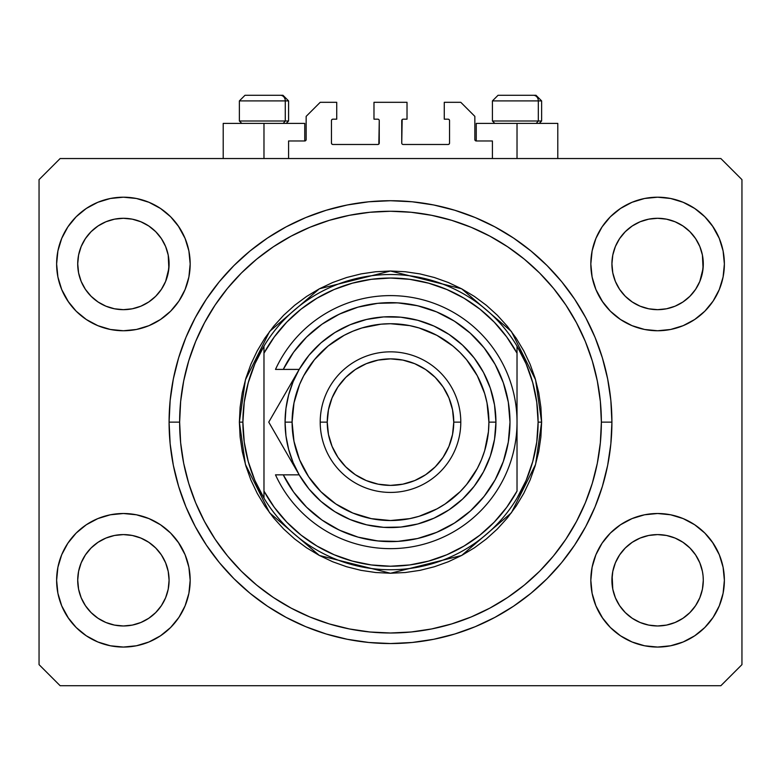 <?xml version="1.0" encoding="UTF-8"?>
<svg xmlns="http://www.w3.org/2000/svg" width="781" height="781" viewBox="0 0 781 781"><rect width="100%" height="100%" fill="white"/><g stroke="black" fill="none" stroke-linecap="round" stroke-linejoin="round"><path stroke-width="1.17" d="M288.579 158.543L288.579 140.97L304.746 140.97L288.579 140.97L288.579 158.543M306.152 139.565L306.152 116.369L306.152 139.565A1.406 1.406 0 0 1 304.746 140.97L305.283 140.863L304.746 140.97L304.746 123.398L263.978 123.398L263.978 158.543L263.978 123.398L223.21 123.398L223.21 158.543M306.152 116.369L320.21 102.311L336.728 102.311L336.728 119.181L332.862 119.181L336.728 119.181L336.728 102.311L320.21 102.311L306.152 116.369M331.456 120.586L331.456 143.079L331.456 120.586A1.406 1.406 0 0 1 332.862 119.181L332.325 119.288L332.862 119.181M332.862 144.485L377.848 144.485L332.862 144.485A1.406 1.406 0 0 1 331.456 143.079L331.564 143.616L331.456 143.079M378.844 144.075L379.254 120.586L379.254 143.079A1.406 1.406 0 0 1 377.848 144.485L378.385 144.378L377.848 144.485M377.848 119.181L373.982 119.181L377.848 119.181A1.406 1.406 0 0 1 379.254 120.586L379.146 120.049L379.254 120.586M373.982 119.181L373.982 102.311L373.982 119.181M407.018 102.311L373.982 102.311L407.018 102.311L407.018 119.181L403.152 119.181L407.018 119.181L407.018 102.311M402.156 119.591L401.746 143.079L401.746 120.586A1.406 1.406 0 0 1 403.152 119.181L402.615 119.288L403.152 119.181M403.152 144.485L448.138 144.485L403.152 144.485A1.406 1.406 0 0 1 401.746 143.079L401.854 143.616L401.746 143.079M449.544 143.079L449.544 120.586L449.544 143.079A1.406 1.406 0 0 1 448.138 144.485L448.675 144.378L448.138 144.485M448.138 119.181L444.272 119.181L448.138 119.181A1.406 1.406 0 0 1 449.544 120.586L449.436 120.049L449.544 120.586M444.272 119.181L444.272 102.311L460.79 102.311L474.848 116.369L474.848 139.565L474.848 116.369L460.79 102.311L444.272 102.311L444.272 119.181M476.254 123.398L517.022 123.398L517.022 158.543L517.022 123.398L557.79 123.398L476.254 123.398L476.254 140.97L492.42 140.97L476.254 140.97A1.406 1.406 0 0 1 474.848 139.565L474.955 140.102L474.848 139.565M492.42 140.97L492.42 158.543L492.42 140.97M448.675 119.288L449.436 120.049L448.675 119.288M449.436 143.616L448.675 144.378L449.436 143.616M332.325 144.378L331.564 143.616L332.325 144.378M331.564 120.049L332.325 119.288L331.564 120.049M476.254 140.97L474.955 140.102M306.045 140.102L305.283 140.863M695.578 289.39A45.688 45.688 0 0 0 695.578 289.38L699.835 281.404L702.412 272.891L703.29 263.978A45.688 45.688 0 0 1 657.602 309.666A45.688 45.688 0 0 1 611.913 263.978L612.792 255.065L615.389 246.493L612.792 255.065L615.389 246.493L619.616 238.595L615.389 246.493L619.616 238.595L625.298 231.674A45.688 45.688 0 0 0 625.278 231.684L619.616 238.595L625.298 231.674L632.22 225.992L625.298 231.674L632.22 225.992L640.117 221.765L632.22 225.992L640.117 221.765L648.708 219.158A45.688 45.688 0 0 0 648.669 219.168L640.117 221.765L648.689 219.168L657.602 218.289L666.535 219.168L657.602 218.289L666.535 219.168L675.145 221.794L666.515 219.168A45.688 45.688 0 0 0 666.496 219.158M615.369 562.857L619.616 554.9L625.298 547.979L619.616 554.9L625.298 547.979L632.22 542.297L640.117 538.07L648.689 535.473L640.117 538.07L648.689 535.473L657.602 534.595L666.535 535.473L675.087 538.07L666.544 535.473L657.602 534.595A45.688 45.688 0 0 0 632.239 542.287L625.298 547.979L632.22 542.297L640.117 538.07L632.22 542.297A45.688 45.688 0 0 0 619.626 554.881L615.389 562.798L612.792 571.37L611.913 580.283L612.792 589.196A45.688 45.688 0 0 0 612.792 589.206L615.389 597.768L619.616 605.665L615.389 597.768L612.792 589.177M161.374 289.39A45.688 45.688 0 0 0 161.374 289.38L165.631 281.404L168.208 272.891L169.086 263.978A45.688 45.688 0 0 1 123.398 309.666A45.688 45.688 0 0 1 77.709 263.978L78.588 255.065L81.185 246.493L78.588 255.065L81.185 246.493L85.412 238.595L81.185 246.493L85.412 238.595L91.094 231.674A45.688 45.688 0 0 0 91.074 231.684L85.412 238.595L91.094 231.674L98.016 225.992L91.094 231.674L98.016 225.992L105.913 221.765L98.016 225.992L105.913 221.765L114.504 219.158A45.688 45.688 0 0 0 114.485 219.168L105.913 221.765L114.485 219.168L123.398 218.289L132.331 219.168L123.398 218.289L132.331 219.168L140.941 221.794L132.311 219.168A45.688 45.688 0 0 0 132.292 219.158M81.165 562.857L85.412 554.9L91.094 547.979L85.412 554.9L91.094 547.979L98.016 542.297L105.913 538.07L114.485 535.473L105.913 538.07L114.485 535.473L123.398 534.595L132.331 535.473L140.883 538.07L132.34 535.473L123.398 534.595A45.688 45.688 0 0 0 98.035 542.287L91.094 547.979L98.016 542.297L105.913 538.07L98.016 542.297A45.688 45.688 0 0 0 85.422 554.881L81.185 562.798L78.588 571.37L77.709 580.283L78.588 589.196A45.688 45.688 0 0 0 78.588 589.206L81.185 597.768L85.412 605.665L81.185 597.768L78.588 589.196L77.709 579.863M132.301 625.093A45.688 45.688 0 0 0 132.321 625.093L123.398 625.971L114.465 625.093L105.913 622.496L97.996 618.259L105.913 622.496L114.485 625.093A45.688 45.688 0 0 0 114.495 625.093M666.505 625.093A45.688 45.688 0 0 0 666.525 625.093L657.602 625.971L648.669 625.093L640.117 622.496L632.2 618.259L640.117 622.496L648.689 625.093A45.688 45.688 0 0 0 648.699 625.093M85.393 289.341A45.688 45.688 0 0 0 85.402 289.341L81.185 281.463A45.688 45.688 0 0 0 81.185 281.463L85.422 289.38L81.185 281.463L78.588 272.891L81.185 281.463L78.588 272.891L77.709 263.558M98.074 302.003L91.065 296.253A45.688 45.688 0 0 0 155.731 296.253M77.709 263.978L78.588 255.065A45.688 45.688 0 0 0 78.588 255.065L77.709 263.978A45.688 45.688 0 0 1 123.398 218.289A45.688 45.688 0 0 1 169.086 263.978L168.208 272.891L165.611 281.463L161.394 289.351L155.702 296.282L148.78 301.964L155.702 296.282L161.384 289.36A45.688 45.688 0 0 0 161.403 289.341M155.683 231.654A45.688 45.688 0 0 1 155.722 231.684L161.384 238.595L165.611 246.493L161.384 238.595L155.702 231.674L148.79 225.992L140.883 221.765L132.311 219.168L140.883 221.765A45.688 45.688 0 0 0 140.873 221.765L148.78 225.992L155.702 231.674L161.384 238.595L165.611 246.493L168.208 255.065A45.688 45.688 0 0 0 168.208 255.055L165.611 246.493L168.208 255.065L169.086 263.978L168.208 255.065L168.862 268.459L165.611 281.463L161.384 289.36L155.702 296.282L148.78 301.964L140.883 306.191L148.78 301.964L140.883 306.191L132.311 308.788L140.883 306.191L132.311 308.788L123.398 309.666L114.485 308.788L105.904 306.181L114.456 308.788L105.913 306.191L98.035 301.983M148.761 301.974L155.702 296.282L148.78 301.964M619.597 289.341A45.688 45.688 0 0 0 619.606 289.341L615.389 281.463A45.688 45.688 0 0 0 615.389 281.463L619.626 289.38L615.389 281.463L612.792 272.891L615.389 281.463L612.792 272.891L611.913 263.558M632.278 302.003L625.269 296.253A45.688 45.688 0 0 0 689.935 296.253M611.913 263.978L612.792 255.065A45.688 45.688 0 0 0 612.792 255.065L611.913 263.978A45.688 45.688 0 0 1 657.602 218.289A45.688 45.688 0 0 1 703.29 263.978L702.412 272.891L699.815 281.463L695.598 289.351L689.906 296.282L682.985 301.964L689.906 296.282L695.588 289.36A45.688 45.688 0 0 0 695.607 289.341M689.887 231.654A45.688 45.688 0 0 1 689.926 231.684L695.588 238.595L699.815 246.493L695.588 238.595L689.906 231.674L682.994 225.992L675.087 221.765L666.515 219.168L675.087 221.765A45.688 45.688 0 0 0 675.077 221.765L682.985 225.992L689.906 231.674L695.588 238.595L699.815 246.493L702.412 255.065A45.688 45.688 0 0 0 702.412 255.055L699.815 246.493L702.412 255.065L703.29 263.978L702.412 255.065L703.066 268.459L699.815 281.463L695.588 289.36L689.906 296.282L682.985 301.964L675.087 306.191L682.985 301.964L675.087 306.191L666.515 308.788L675.087 306.191L666.515 308.788L657.602 309.666L648.689 308.788L640.108 306.181L648.66 308.788L640.117 306.191L632.239 301.983M682.965 301.974L689.906 296.282L682.985 301.964M703.29 580.361L703.29 580.283A45.688 45.688 0 0 0 703.066 575.802L703.29 580.283A45.688 45.688 0 0 1 657.602 625.971A45.688 45.688 0 0 1 611.913 580.283A45.688 45.688 0 0 1 657.602 534.595A45.688 45.688 0 0 1 703.29 580.283L702.412 589.196L703.29 580.283L702.412 589.196L699.815 597.768L702.412 589.196A45.688 45.688 0 0 0 702.412 589.196L699.815 597.768L695.588 605.665L699.815 597.768L695.588 605.665L689.906 612.587L695.588 605.665L689.906 612.587L682.985 618.269L689.906 612.587A45.688 45.688 0 0 0 689.926 612.577L682.985 618.269L675.087 622.496L682.985 618.269L675.087 622.496L666.515 625.093L675.067 622.496A45.688 45.688 0 0 0 675.096 622.486L666.515 625.093L657.602 625.971L648.689 625.093L640.117 622.496L632.22 618.269L625.298 612.587A45.688 45.688 0 0 0 625.308 612.607L619.616 605.665L615.389 597.768L612.792 589.196L611.913 579.863M169.086 580.361L169.086 580.283A45.688 45.688 0 0 0 168.862 575.802L168.208 571.37L169.086 580.283L168.208 589.196L169.086 580.283L168.208 589.196L165.611 597.768L168.208 589.196A45.688 45.688 0 0 0 168.208 589.196L165.611 597.768L161.384 605.665L165.611 597.768L161.384 605.665L155.702 612.587L161.384 605.665L155.702 612.587L148.78 618.269L155.702 612.587A45.688 45.688 0 0 0 155.722 612.577L148.78 618.269L140.883 622.496L148.78 618.269L140.883 622.496L132.311 625.093L140.863 622.496A45.688 45.688 0 0 0 140.892 622.486L132.311 625.093L123.398 625.971L114.485 625.093L105.913 622.496L98.016 618.269L91.094 612.587A45.688 45.688 0 0 0 91.104 612.607L85.412 605.665L81.185 597.768L78.588 589.196L77.709 580.283A45.688 45.688 0 0 1 123.398 534.595A45.688 45.688 0 0 1 169.086 580.283A45.688 45.688 0 0 1 123.398 625.971A45.688 45.688 0 0 1 77.709 580.283L78.588 571.37L81.185 562.798L85.412 554.9A45.688 45.688 0 0 0 78.588 571.37L81.185 562.798M190.173 580.283A66.776 66.776 0 0 1 123.398 647.058A66.776 66.776 0 0 1 56.622 580.283L57.901 567.26L61.709 554.725L67.879 543.185L76.177 533.062L86.3 524.764L97.84 518.594L110.375 514.786L123.398 513.507L136.421 514.786L148.956 518.594L160.495 524.764L170.619 533.062L178.917 543.185L185.087 554.725L188.895 567.26L190.173 580.283L188.895 593.306L185.087 605.841L178.917 617.38L170.619 627.504L160.495 635.802L148.956 641.972L136.421 645.78L123.398 647.058L110.375 645.78L97.84 641.972L86.3 635.802L76.177 627.504L67.879 617.38L61.709 605.841L57.901 593.306L56.622 580.283A66.776 66.776 0 0 1 123.398 513.507A66.776 66.776 0 0 1 190.173 580.283M724.377 580.283A66.776 66.776 0 0 1 657.602 647.058A66.776 66.776 0 0 1 590.827 580.283L592.105 567.26L595.913 554.725L602.083 543.185L610.381 533.062L620.505 524.764L632.044 518.594L644.579 514.786L657.602 513.507L670.625 514.786L683.16 518.594L694.699 524.764L704.823 533.062L713.121 543.185L719.291 554.725L723.099 567.26L724.377 580.283L723.099 593.306L719.291 605.841L713.121 617.38L704.823 627.504L694.699 635.802L683.16 641.972L670.625 645.78L657.602 647.058L644.579 645.78L632.044 641.972L620.505 635.802L610.381 627.504L602.083 617.38L595.913 605.841L592.105 593.306L590.827 580.283A66.776 66.776 0 0 1 657.602 513.507A66.776 66.776 0 0 1 724.377 580.283M724.377 263.978A66.776 66.776 0 0 1 657.602 330.753A66.776 66.776 0 0 1 590.827 263.978L592.105 250.955L595.913 238.42L602.083 226.88L610.381 216.757L620.505 208.459L632.044 202.289L644.579 198.481L657.602 197.202L670.625 198.481L683.16 202.289L694.699 208.459L704.823 216.757L713.121 226.88L719.291 238.42L723.099 250.955L724.377 263.978L723.099 277.001L719.291 289.536L713.121 301.075L704.823 311.199L694.699 319.497L683.16 325.667L670.625 329.475L657.602 330.753L644.579 329.475L632.044 325.667L620.505 319.497L610.381 311.199L602.083 301.075L595.913 289.536L592.105 277.001L590.827 263.978A66.776 66.776 0 0 1 657.602 197.202A66.776 66.776 0 0 1 724.377 263.978M190.173 263.978A66.776 66.776 0 0 1 123.398 330.753A66.776 66.776 0 0 1 56.622 263.978L57.901 250.955L61.709 238.42L67.879 226.88L76.177 216.757L86.3 208.459L97.84 202.289L110.375 198.481L123.398 197.202L136.421 198.481L148.956 202.289L160.495 208.459L170.619 216.757L178.917 226.88L185.087 238.42L188.895 250.955L190.173 263.978L188.895 277.001L185.087 289.536L178.917 301.075L170.619 311.199L160.495 319.497L148.956 325.667L136.421 329.475L123.398 330.753L110.375 329.475L97.84 325.667L86.3 319.497L76.177 311.199L67.879 301.075L61.709 289.536L57.901 277.001L56.622 263.978A66.776 66.776 0 0 1 123.398 197.202A66.776 66.776 0 0 1 190.173 263.978M611.913 422.13A221.413 221.413 0 0 1 390.5 643.544A221.413 221.413 0 0 1 169.086 422.13L170.151 400.428L173.343 378.931L178.624 357.854L185.937 337.402L195.23 317.76L206.399 299.123L219.344 281.668L233.939 265.569L250.037 250.974L267.493 238.029L286.129 226.861L305.771 217.567L326.224 210.255L347.301 204.973L368.798 201.781L390.5 200.717L412.202 201.781L433.699 204.973L454.776 210.255L475.229 217.567L494.871 226.861L513.507 238.029L530.963 250.974L547.061 265.569L561.656 281.668L574.601 299.123L585.77 317.76L595.063 337.402L602.376 357.854L607.657 378.931L610.849 400.428L611.913 422.13L610.849 443.833L607.657 465.33L602.376 486.407L595.063 506.859L585.77 526.501L574.601 545.138L561.656 562.593L547.061 578.692L530.963 593.287L513.507 606.232L494.871 617.4L475.229 626.694L454.776 634.006L433.699 639.288L412.202 642.48L390.5 643.544L368.798 642.48L347.301 639.288L326.224 634.006L305.771 626.694L286.129 617.4L267.493 606.232L250.037 593.287L233.939 578.692L219.344 562.593L206.399 545.138L195.23 526.501L185.937 506.859L178.624 486.407L173.343 465.33L170.151 443.833L169.086 422.13A221.413 221.413 0 0 1 390.5 200.717A221.413 221.413 0 0 1 611.913 422.13L601.37 422.13L611.913 422.13M91.094 296.282L85.412 289.36L91.094 296.282L98.016 301.964L91.065 296.253M625.298 296.282L619.616 289.36L625.298 296.282L632.22 301.964L625.269 296.253M165.631 562.857L161.394 554.91A45.688 45.688 0 0 0 148.8 542.307L140.883 538.07L148.78 542.297A45.688 45.688 0 0 0 123.398 534.595L132.311 535.473L140.883 538.07L148.78 542.297L155.702 547.979L148.761 542.278M148.722 542.258L155.702 547.979L161.384 554.9L165.611 562.798L168.208 571.37A45.688 45.688 0 0 0 161.394 554.92L165.611 562.798M699.835 562.857L695.598 554.91A45.688 45.688 0 0 0 683.004 542.307L675.087 538.07L682.985 542.297A45.688 45.688 0 0 0 657.602 534.595L666.515 535.473L675.087 538.07L682.985 542.297L689.906 547.979L682.965 542.278M682.926 542.258L689.906 547.979L695.588 554.9L699.815 562.798L702.412 571.37A45.688 45.688 0 0 0 695.598 554.92L699.815 562.798M720.863 685.718L60.137 685.718L39.05 664.631L39.05 179.63L60.137 158.543L720.863 158.543L741.95 179.63L741.95 664.631L720.863 685.718L741.95 664.631L741.95 179.63L720.863 158.543L60.137 158.543L39.05 179.63L39.05 664.631L60.137 685.718L720.863 685.718M61.709 554.725L67.879 543.185M178.185 542.112L185.087 554.725M185.087 605.841L178.917 617.38M68.611 618.454L61.709 605.841M595.913 554.725L602.083 543.185M712.389 542.112L719.291 554.725M719.291 605.841L713.121 617.38M602.815 618.454L595.913 605.841M595.913 238.42L602.083 226.88M712.389 225.807L719.291 238.42M719.291 289.536L713.121 301.075M602.815 302.149L595.913 289.536M61.709 238.42L67.879 226.88M178.185 225.807L185.087 238.42M185.087 289.536L178.917 301.075M68.611 302.149L61.709 289.536M595.063 337.402L585.77 317.76M465.095 213.662L475.229 217.567L454.776 210.255M315.905 213.662L305.771 217.567L326.224 210.255M185.937 506.859L195.23 526.501M315.905 630.599L305.771 626.694L326.224 634.006M465.095 630.599L475.229 626.694L454.776 634.006M304.746 123.398L223.21 123.398M97.84 202.289L86.3 208.459M76.177 216.757L74.654 218.338M148.956 325.667L160.495 319.497M170.619 311.199L172.142 309.618M105.913 306.191L98.016 301.964L105.913 306.191M632.044 202.289L620.505 208.459M610.381 216.757L608.858 218.338M683.16 325.667L694.699 319.497M704.823 311.199L706.346 309.618M640.117 306.191L632.22 301.964L640.117 306.191M632.044 518.594L620.505 524.764M610.381 533.062L608.858 534.643M683.16 641.972L694.699 635.802M704.823 627.504L706.346 625.923M612.792 589.196L612.138 575.802A45.688 45.688 0 0 0 611.913 580.283L612.792 571.37L615.389 562.798L619.616 554.9A45.688 45.688 0 0 0 612.792 571.37L615.389 562.798M97.84 518.594L86.3 524.764M76.177 533.062L74.654 534.643M148.956 641.972L160.495 635.802M170.619 627.504L172.142 625.923M77.934 575.802A45.688 45.688 0 0 0 77.709 580.283L78.588 571.37M91.094 547.979L98.016 542.297L91.094 547.979M625.298 547.979L632.22 542.297L625.298 547.979M640.117 221.765L648.708 219.168M105.913 221.765L114.504 219.168M132.311 308.788L123.398 309.666L114.485 308.788M168.208 571.37L168.862 575.802M155.702 547.979L161.384 554.9M114.485 535.473L123.398 534.595M114.485 219.168L123.398 218.289M666.515 308.788L657.602 309.666L648.689 308.788M702.412 571.37L703.066 575.802M689.906 547.979L695.588 554.9M648.689 535.473L657.602 534.595M612.138 575.802L612.792 571.37M648.689 219.168L657.602 218.289M632.22 618.269L625.298 612.587L619.616 605.665M98.016 618.269L91.094 612.587L85.412 605.665M538.324 121.006L536.254 123.398L538.324 121.006L541.623 121.006L538.324 121.006L538.324 100.905L538.324 121.006L492.42 121.006L538.324 121.006M535.834 95.282L533.462 95.282A5.623 4.871 90 0 1 538.324 100.905L492.42 100.905L498.044 95.282L492.42 100.905L492.42 121.006L494.812 123.398M539.232 123.398L541.623 121.006L541.623 100.905L536 95.282L541.623 100.905L538.324 100.905A5.623 4.871 -90 0 0 533.462 95.282L498.083 95.282M499.049 95.282L502.749 95.282M533.462 95.282L498.229 95.282M492.665 100.905L538.324 100.905M285.28 121.006L283.21 123.398L285.28 121.006L288.579 121.006L285.28 121.006L285.28 100.905L285.28 121.006L239.376 121.006L285.28 121.006M282.79 95.282L280.418 95.282A5.623 4.871 90 0 1 285.28 100.905L239.376 100.905L245 95.282L239.376 100.905L239.376 121.006L241.768 123.398M286.188 123.398L288.579 121.006L288.579 100.905L282.956 95.282L288.579 100.905L285.28 100.905A5.623 4.871 -90 0 0 280.418 95.282L245.039 95.282M246.005 95.282L249.705 95.282M280.418 95.282L245.185 95.282M239.621 100.905L285.28 100.905M239.376 422.13L242.891 422.13A147.609 147.609 0 0 1 517.022 346.1A147.609 147.609 0 0 1 538.109 422.13L541.623 422.13L535.581 464.441L511.399 512.805L461.62 555.476L390.5 573.254L319.38 555.476L269.601 512.805L245.419 464.441L239.376 422.13L240.109 436.94L242.276 451.613L245.888 466.003L250.877 479.964L257.222 493.367L264.847 506.088L273.682 517.998L283.64 528.991L294.632 538.949L306.542 547.784L319.263 555.408L332.667 561.754L346.627 566.742L361.017 570.355L375.69 572.522L390.5 573.254L405.31 572.522L419.983 570.355L434.373 566.742L448.333 561.754L461.737 555.408L474.457 547.784L486.368 538.949L497.36 528.991L507.318 517.998L516.153 506.088L523.778 493.367L530.123 479.964L535.112 466.003L538.724 451.613L540.891 436.94L541.623 422.13L540.891 407.321L538.724 392.648L535.112 378.258L530.123 364.297L523.778 350.894L516.153 338.173L507.318 326.263L497.36 315.27L486.368 305.312L474.457 296.477L461.737 288.853L448.333 282.507L434.373 277.519L419.983 273.906L405.31 271.739L390.5 271.007L375.69 271.739L361.017 273.906L346.627 277.519L332.667 282.507L319.263 288.853L306.542 296.477L294.632 305.312L283.64 315.27L273.682 326.263L264.847 338.173L257.222 350.894L250.877 364.297L245.888 378.258L242.276 392.648L240.109 407.321L239.376 422.13L245.419 379.82L269.601 331.456L319.38 288.785L390.5 271.007L461.62 288.785L511.399 331.456L535.581 379.82L541.623 422.13L538.109 422.13A147.609 147.609 0 0 0 538.109 422.111A147.609 147.609 0 0 1 263.978 498.161A147.609 147.609 0 0 1 242.891 422.13A147.609 147.609 0 0 0 242.891 422.15L239.376 422.13M532.74 461.581L536.762 442.036A147.609 147.609 0 0 0 536.762 442.026L538.109 422.13L536.762 402.225A147.609 147.609 0 0 0 536.762 402.205L532.74 382.68L526.121 363.858L517.022 346.1L517.022 353.168L517.022 346.1A147.609 147.609 0 0 0 263.978 346.1L263.978 353.168A144.094 144.094 0 0 1 517.022 353.168L517.022 491.093A144.094 144.094 0 0 1 263.978 491.093L274.326 507.367L286.754 522.128L301.036 535.092L316.93 546.026L334.131 554.744L352.348 561.08L371.248 564.936L390.5 566.225L409.752 564.936L428.652 561.08L446.869 554.744L464.07 546.026L479.964 535.092L494.246 522.128L506.674 507.367L517.022 491.093L517.022 353.168L506.674 336.894L494.246 322.133L479.964 309.169L464.07 298.235L446.869 289.517L428.652 283.181L409.752 279.325L390.5 278.036L371.248 279.325L352.348 283.181L334.131 289.517L316.93 298.235L301.036 309.169L286.754 322.133L274.326 336.894L263.978 353.168L263.978 498.161A147.609 147.609 0 0 0 517.022 498.161L526.121 480.403L532.769 461.483M169.086 422.13L179.63 422.13A210.87 210.87 0 0 1 390.5 211.261A210.87 210.87 0 0 1 601.37 422.13L600.355 442.798L597.319 463.27L592.291 483.341L585.32 502.827L576.466 521.532L565.835 539.28L553.504 555.906L539.612 571.243L524.276 585.135L507.65 597.465L489.902 608.096L471.197 616.951L451.711 623.921L431.639 628.949L411.167 631.985L390.5 633L369.833 631.985L349.361 628.949L329.289 623.921L309.803 616.951L291.098 608.096L273.35 597.465L256.724 585.135L241.388 571.243L227.496 555.906L215.166 539.28L204.534 521.532L195.68 502.827L188.709 483.341L183.681 463.27L180.645 442.798L179.63 422.13L180.645 401.463L183.681 380.991L188.709 360.92L195.68 341.434L204.534 322.729L215.166 304.98L227.496 288.355L241.388 273.018L256.724 259.126L273.35 246.796L291.098 236.165L309.803 227.31L329.289 220.34L349.361 215.312L369.833 212.276L390.5 211.261L411.167 212.276L431.639 215.312L451.711 220.34L471.197 227.31L489.902 236.165L507.65 246.796L524.276 259.126L539.612 273.018L553.504 288.355L565.835 304.98L576.466 322.729L585.32 341.434L592.291 360.92L597.319 380.991L600.355 401.463L601.37 422.13A210.87 210.87 0 0 1 390.5 633A210.87 210.87 0 0 1 179.63 422.13L169.086 422.13M248.26 382.68L244.238 402.225A147.609 147.609 0 0 0 244.238 402.235L242.891 422.13L244.238 442.036A147.609 147.609 0 0 0 244.238 442.056L248.26 461.581L254.879 480.403L263.978 498.161L263.978 346.1L254.879 363.858L248.231 382.778M595.063 506.859L585.77 526.501M185.937 337.402L195.23 317.76M299.162 474.799L293.09 462.479L288.658 449.417L285.963 435.896L285.065 422.13L292.094 422.13A98.406 98.406 0 0 1 390.5 323.724A98.406 98.406 0 0 1 488.906 422.13L495.935 422.13A105.435 105.435 0 0 0 390.5 316.695A105.435 105.435 0 0 0 285.065 422.13A105.435 105.435 0 0 1 390.5 316.695A105.435 105.435 0 0 1 495.935 422.13L494.529 439.303L490.341 456.026L483.488 471.831L474.145 486.319L462.577 499.088L449.075 509.798L434.011 518.164L417.786 523.973L400.838 527.058L383.608 527.341L366.562 524.812L350.152 519.541L334.824 511.662L320.981 501.402L308.993 489.013L299.191 474.848L283.269 474.848L293.578 492.02L306.611 507.22L321.997 520.039L339.305 530.104L358.059 537.133L377.721 540.94L397.744 541.399L417.562 538.519L436.618 532.369L454.386 523.114L470.347 511.028L484.074 496.443L495.174 479.768L503.325 461.483L508.314 442.085L509.993 422.13L508.314 402.176L503.325 382.778L495.174 364.493L484.074 347.818L470.347 333.233L454.386 321.147L436.618 311.892L417.562 305.742L397.744 302.862L377.721 303.321L358.059 307.128L339.305 314.157L321.997 324.222L306.611 337.041L293.578 352.241L283.269 369.413L299.191 369.413L308.993 355.248L320.981 342.859L334.824 332.599L350.152 324.72L366.562 319.449L383.608 316.92L400.838 317.203L417.786 320.288L434.011 326.097L449.075 334.463L462.577 345.173L474.145 357.942L483.488 372.43L490.341 388.235L494.529 404.958L495.935 422.13A105.435 105.435 0 0 1 390.5 527.565A105.435 105.435 0 0 1 285.065 422.13L285.963 408.365L288.658 394.844L293.09 381.782L299.064 369.628M320.21 422.13L327.239 422.13A63.261 63.261 0 0 1 390.5 358.87A63.261 63.261 0 0 1 453.761 422.13L460.79 422.13A70.29 70.29 0 0 0 390.5 351.84A70.29 70.29 0 0 0 320.21 422.13A70.29 70.29 0 0 1 390.5 351.84A70.29 70.29 0 0 1 460.79 422.13A70.29 70.29 0 0 1 390.5 492.42A70.29 70.29 0 0 1 320.21 422.13A70.29 70.29 0 0 0 390.5 492.42A70.29 70.29 0 0 0 460.79 422.13L453.761 422.13L452.541 409.791L448.948 397.92L443.1 386.985L435.232 377.399L425.645 369.53L414.711 363.682L402.84 360.09L390.5 358.87L378.16 360.09L366.289 363.682L355.355 369.53L345.768 377.399L337.9 386.985L332.052 397.92L328.459 409.791L327.239 422.13L328.459 434.47L332.052 446.341L337.9 457.275L345.768 466.862L355.355 474.731L366.289 480.579L378.16 484.171L390.5 485.391L402.84 484.171L414.711 480.579L425.645 474.731L435.232 466.862L443.1 457.275L448.948 446.341L452.541 434.47L453.761 422.13A63.261 63.261 0 0 1 390.5 485.391A63.261 63.261 0 0 1 327.239 422.13L320.21 422.13M283.571 447.796L299.191 474.848L283.269 474.848A119.493 119.493 0 0 0 465.251 515.353A119.493 119.493 0 0 0 465.251 328.908A119.493 119.493 0 0 0 283.269 369.413L275.488 369.413A126.522 126.522 0 0 1 468.756 322.709A126.522 126.522 0 0 1 468.756 521.552A126.522 126.522 0 0 1 275.488 474.848L283.269 474.848L275.488 474.848A126.522 126.522 0 0 0 468.756 521.552A126.522 126.522 0 0 0 468.756 322.709A126.522 126.522 0 0 0 275.488 369.413L299.191 369.413L268.752 422.13L283.562 447.777M333.497 527.155L341.98 531.324M370.848 539.993L380.162 541.174M390.607 541.623L399.94 541.253M429.618 535.044L438.2 531.695M479.026 502.398L484.679 495.671M495.525 365.137L491.22 357.835M455.616 321.938L447.796 317.271M419.465 306.201L410.376 304.307M399.94 303.008L390.607 302.637M341.98 312.937L333.497 317.106M292.094 422.13L293.988 441.333L299.582 459.784L308.68 476.8L320.913 491.718L335.83 503.95L352.846 513.049L371.297 518.643L390.5 520.537L409.703 518.643L419.065 516.3L436.891 508.919L445.17 503.95L460.087 491.718L466.569 484.562L477.289 468.522L481.418 459.784L484.669 450.696L488.428 431.776L488.906 422.13L487.012 402.928L484.669 393.565L477.289 375.739L466.569 359.699L460.087 352.543L452.931 346.061L436.891 335.342L419.065 327.961L409.703 325.618L390.5 323.724L380.855 324.203L361.935 327.961L352.846 331.212L344.109 335.342L328.069 346.061L314.431 359.699L303.711 375.739L299.582 384.477L293.988 402.928L292.094 422.13L285.065 422.13A105.435 105.435 0 0 0 390.5 527.565A105.435 105.435 0 0 0 495.935 422.13L488.906 422.13A98.406 98.406 0 0 1 390.5 520.537A98.406 98.406 0 0 1 292.094 422.13M283.269 474.848L275.488 474.848M276.025 434.714L291.313 461.21M272.237 428.164L299.191 474.848M291.225 383.217L286.256 391.818M285.885 392.462L268.752 422.13L276.005 434.685M283.542 396.523L286.549 391.31M273.262 414.311L283.523 396.553M557.79 123.398L557.79 158.543"/></g></svg>
